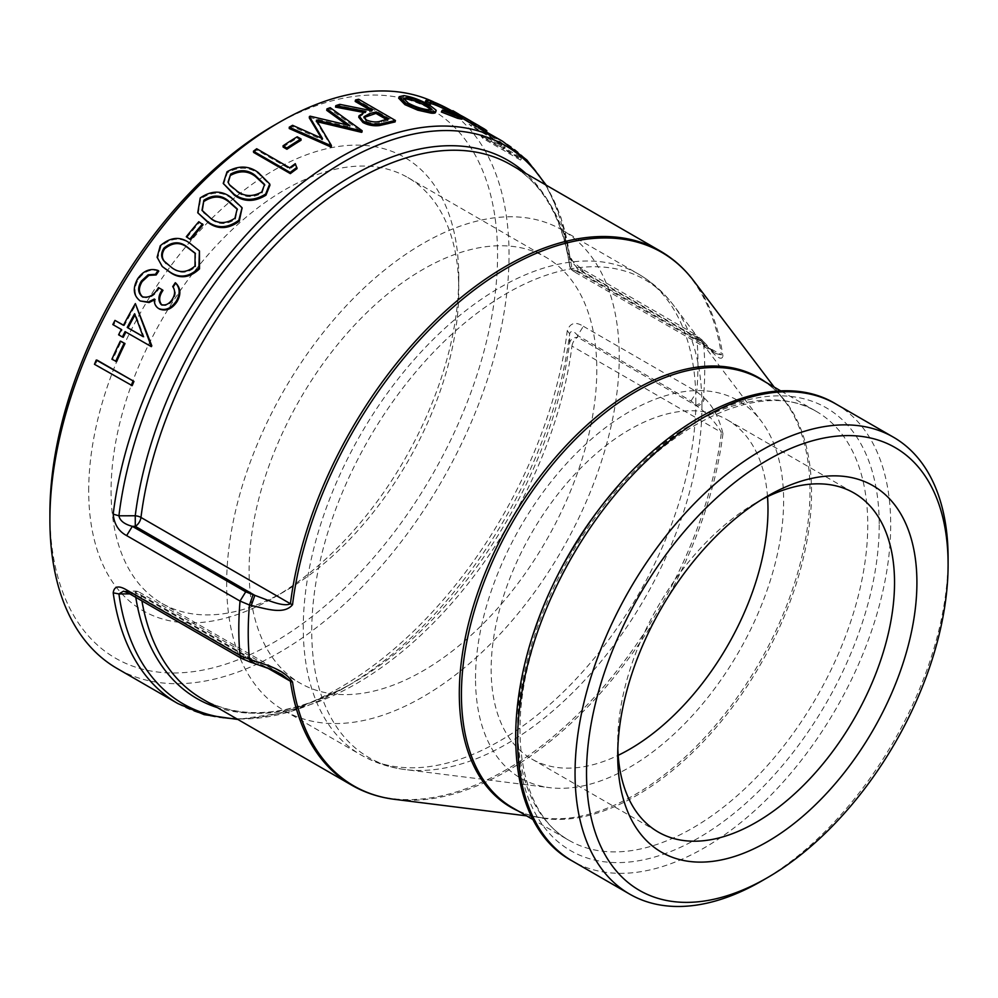<?xml version="1.0" encoding="UTF-8"?>
<svg xmlns="http://www.w3.org/2000/svg" width="998" height="998" viewBox="0 0 998 998"><rect width="100%" height="100%" fill="white"/><g stroke="black" fill="none" stroke-linecap="round" stroke-linejoin="round"><path stroke-width="0.75" stroke-dasharray="4.99 3.74" d="M177.893 703.578A324.662 187.449 120 0 0 412.049 632.72A324.662 187.449 120 0 0 567.251 330.687C570.157 322.853 575.522 321.381 583.356 326.284L577.642 335.528C573.75 330.775 571.081 330.176 569.646 333.706A322.292 186.077 -60 0 1 344.285 687.896A322.292 186.077 -60 0 1 236.813 718.847M433.731 101.946A324.662 187.449 -60 0 1 441.802 106.162A324.662 187.449 -60 0 1 441.802 481.061A324.662 187.449 -60 0 1 117.14 668.498M704.426 343.886L696.754 337.374L583.356 271.905C575.547 267.539 570.182 260.902 567.251 251.983L577.642 269.248L691.04 334.717L716.102 353.641L721.417 354.914A8.121 5.352 171.7 0 1 722.951 356.186C720.93 363.135 710.913 350.647 704.426 343.886L703.328 341.304L697.19 339.981L577.63 270.957A8.121 4.691 -60 0 1 573.576 271.356A8.121 4.691 -60 0 1 571.954 268.624L721.417 354.914A308.432 178.068 120 0 0 660.14 250.96M132.173 385.64L95.446 364.432A324.662 187.449 -60 0 1 97.218 360.203M116.629 361.6L112.861 359.43A324.662 187.449 -60 0 1 121.22 341.453M151.384 346.643L125.948 331.96A324.662 187.449 -60 0 0 125.885 332.084M123.265 337.287L119.498 335.116A324.662 187.449 -60 0 1 122.18 329.777L113.71 324.886A324.662 187.449 -60 0 1 115.843 320.757M123.503 325.173L124.313 325.647A324.662 187.449 -60 0 1 136.177 304.066M159.543 309.093C156.312 307.11 154.84 303.928 155.114 299.537L154.316 300.136M140.968 301.446C134.094 296.007 133.258 288.622 138.472 279.278C144.111 271.331 150.873 268.612 158.769 271.094M142.29 296.768L143.038 297.254C149.538 298.839 154.94 295.82 159.218 288.173L162.986 290.356M161.339 304.677L161.963 305.114C166.342 306.361 170.097 304.515 173.215 299.562C175.935 294.996 176.022 290.867 173.452 287.212A324.662 187.449 -60 0 1 176.022 283.345M162.886 267.102L157.784 257.921L160.89 246.556C171.032 237.674 180.912 236.863 190.556 244.123L200.049 251.721M186.876 237.536A324.662 187.449 -60 0 1 199.313 222.616L203.081 224.787M198.215 213.634L200.648 198.939C211.613 191.454 221.868 191.254 231.399 198.377L242.502 208.769M223.564 184.418L227.332 172.879C238.659 166.429 249.063 166.703 258.544 173.714L269.971 185.129M253.604 152.42A324.662 187.449 -60 0 1 256.86 149.974L289.832 168.999A324.662 187.449 -60 0 1 295.433 164.907L297.055 168.625M283.145 147.093A324.662 187.449 -60 0 1 297.254 138.111L301.022 140.281M317.376 121.768L316.291 121.519L331.336 146.706M289.245 128.53A324.662 187.449 -60 0 1 292.551 126.634L322.504 139.945L321.418 138.111M309.305 117.901A324.662 187.449 -60 0 1 310.054 117.552L349.749 127.008L346.718 124.812M326.733 110.341A324.662 187.449 -60 0 1 330.001 109.094L361.95 132.135M358.744 117.253L365.642 112.861L363.11 112.337M335.553 107.11A324.662 187.449 -60 0 1 339.545 105.788L369.572 111.851A324.662 187.449 -60 0 1 372.154 111.227L370.458 110.254M355.201 101.434A324.662 187.449 -60 0 1 358.344 100.723L395.083 121.931M398.664 98.166L403.317 97.118C411.313 98.315 419.871 101.484 428.99 106.636L435.527 112.462M441.353 112.001L454.452 116.442L457.845 117.128L455.138 114.982M430.637 103.592L429.739 103.817L430.126 104.74M425.31 101.821L429.988 102.307C437.336 104.99 445.669 109.056 455.026 114.508L461.924 119.199M462.398 118.288L458.718 116.192A324.662 187.449 -60 0 1 464.843 119.473A324.662 187.449 -60 0 1 475.435 126.434L441.802 106.162M455.375 114.096L456.198 112.699L454.764 111.951L453.978 113.373L478.217 128.443L485.165 132.085L486.026 132.285L486.874 130.913L486.026 130.713L485.165 132.085C486.774 132.672 486.076 132.023 483.094 130.102L478.504 127.357M464.843 119.473L456.311 114.545L457.633 115.369L458.431 113.959M518.673 157.934L502.767 148.752L504.227 148.54L502.468 145.646C496.867 140.73 490.292 136.227 482.77 132.11L469.06 124.201A324.662 187.449 -60 0 1 471.106 126.01L490.068 137.038L499.524 144.086L500.884 146.344L497.628 145.621L480.999 136.177A324.662 187.449 -60 0 1 482.807 138.323L520.482 160.079A324.662 187.449 -60 0 0 518.673 157.934L519.634 156.649L503.728 147.467L502.767 148.752M475.522 678.403A217.863 125.785 -60 0 1 587.984 442.189A217.863 125.785 -60 0 1 761.175 421.019A217.863 125.785 -60 0 1 738.495 652.355A217.863 125.785 -60 0 1 549.499 787.647A217.863 125.785 -60 0 1 475.522 678.403M226.671 583.493A277.581 160.266 -60 0 1 347.84 304.141A277.581 160.266 -60 0 1 561.749 229.777A277.581 160.266 -60 0 1 561.749 550.31A277.581 160.266 -60 0 1 284.156 710.576A277.581 160.266 -60 0 1 226.671 583.493M111.077 490.854A245.857 141.953 120 0 0 162 603.403A245.857 141.953 120 0 0 284.929 591.228A245.857 141.953 120 0 0 458.768 290.106A245.857 141.953 120 0 0 407.858 177.557A245.857 141.953 120 0 0 218.4 243.425A245.857 141.953 120 0 0 111.077 490.854M88.697 490.854A261.688 151.085 -60 0 1 273.726 170.346A261.688 151.085 -60 0 1 458.768 277.182A261.688 151.085 -60 0 1 273.739 597.69A261.688 151.085 -60 0 1 88.697 490.854M596.804 369.796A245.857 141.953 -60 0 1 489.482 617.226A245.857 141.953 -60 0 1 300.024 683.094A245.857 141.953 -60 0 1 300.024 399.2A245.857 141.953 -60 0 1 545.881 257.247A245.857 141.953 -60 0 1 596.804 369.796M273.726 125.561A316.553 182.759 -60 0 1 497.565 254.789A316.553 182.759 -60 0 1 273.739 642.475A316.553 182.759 -60 0 1 49.9 513.246M617.812 748.712A195.745 113.011 -60 0 1 617.712 742.437A195.745 113.011 -60 0 1 756.122 502.693A195.745 113.011 -60 0 1 761.611 499.649M617.712 742.437L617.712 755.361M767.512 496.655A195.745 113.011 120 0 0 727.442 419.933A195.745 113.011 120 0 0 531.697 532.957A195.745 113.011 120 0 0 531.697 758.979A195.745 113.011 120 0 0 618.174 755.324M252.606 662.809L254.852 661.637L281.823 674.473L139.346 592.201A8.121 4.691 -60 0 1 140.968 594.945L266.503 667.425M128.255 592.999L132.347 592.612L245.733 658.081L254.852 661.637L135.291 592.612A8.121 4.691 -60 0 1 139.346 592.201A8.121 8.121 0 0 0 135.266 591.115L135.291 592.612L123.515 591.165L135.266 591.115M567.251 330.687L569.646 333.706L569.559 343.1A8.121 3.905 -172.9 0 0 571.954 346.106A8.121 4.691 -60 0 1 577.63 337.224C573.114 337.511 570.419 339.47 569.559 343.1A310.802 179.44 120 0 1 352.406 683.206L344.285 687.896L289.882 711.799L237.898 719.471M583.356 326.284L696.754 391.752L704.426 398.202C703.677 402.094 701.27 404.776 697.19 406.248L691.04 400.996L577.642 335.528L577.63 337.224L697.19 406.248C707.557 413.708 715.641 422.428 721.417 432.396L571.954 346.106A308.432 178.068 -60 0 1 424.125 632.121A308.432 178.068 -60 0 1 202.245 698.887C242.726 721.454 292.776 716.227 352.406 683.206A310.802 179.44 120 0 1 217.377 707.619M704.426 398.202C712.846 405.961 719.022 417.75 722.951 433.569A8.121 3.905 7.1 0 0 721.417 432.396A308.432 178.068 120 0 1 573.588 718.41A308.432 178.068 120 0 1 351.708 785.177M583.356 271.905L581.709 268.849L577.642 269.248L577.63 270.957C573.114 270.633 570.419 268.662 569.559 265.019A8.121 5.352 -8.3 0 0 569.596 265.505A8.121 5.352 -8.3 0 0 571.954 268.624A308.432 178.068 -60 0 0 510.677 164.67C542.213 183.121 561.862 216.728 569.596 265.505A8.121 8.121 0 0 0 573.576 271.356L716.102 353.641C715.853 353.28 714.356 353.579 703.328 341.304L702.417 340.256L696.28 338.933M691.04 400.996L696.754 391.752A324.662 187.449 120 0 0 696.754 337.374L695.095 334.318L581.709 268.849C567.238 257.858 571.193 256.798 569.621 255.114L569.559 265.019A310.802 179.44 120 0 0 525.796 173.403M129.777 593.885L135.241 593.86L135.291 592.612M135.778 597.353A310.802 179.44 120 0 1 135.241 593.86A8.121 5.352 171.7 0 1 140.968 594.945A308.432 178.068 -60 0 0 141.916 600.896M948.1 557.982A263.784 152.295 -60 0 1 761.574 881.059M503.728 147.467L505.163 147.255L503.404 144.336L502.468 145.646M503.404 144.336C497.765 139.396 491.191 134.88 483.668 130.763L469.958 122.854L469.06 124.201M469.958 122.854A326.284 188.385 -60 0 1 472.017 124.675L471.106 126.01M472.017 124.675L490.979 135.703L490.068 137.038M490.979 135.703L500.447 142.776L499.524 144.086M500.447 142.776L501.832 145.047L498.588 144.336L497.628 145.621M498.588 144.336L481.959 134.892L480.999 136.177M481.959 134.892A326.284 188.385 -60 0 1 483.768 137.05L482.807 138.323M483.768 137.05L521.443 158.807L520.482 160.079M519.634 156.649A326.284 188.385 -60 0 1 521.443 158.807M456.198 112.699L479.09 127.083L478.217 128.443M479.09 127.083L486.026 130.713M459.504 114.77L458.718 116.192M465.654 118.063A326.284 188.385 -60 0 1 476.296 125.062L475.435 126.434M476.296 125.062L459.779 114.782L458.955 116.18M475.772 123.902L482.72 128.43L479.364 126.796L478.504 128.168A324.662 187.449 -60 0 0 468.149 121.369A324.662 187.449 -60 0 0 464.419 119.323L479.689 128.131L481.872 129.815L478.504 128.168M482.82 128.405L481.872 129.815L482.82 128.405M471.156 121.269A326.284 188.385 -60 0 1 479.364 126.796M480.512 126.734L479.689 128.131M465.205 117.901L464.419 119.323M455.15 114.995L454.452 116.442M442.563 110.067L441.889 111.539M430.687 100.86L429.988 102.307M455.774 113.073L455.026 114.508M403.878 95.633L403.317 97.118M429.614 105.164L428.99 106.636M436.026 110.142L435.415 111.614M403.703 99.251L403.055 99.862L407.808 104.628L408.332 103.143M407.808 104.628C414.856 108.308 421.53 110.516 427.818 111.252L428.379 109.768M427.818 111.252L431.124 110.678L430.899 109.718M365.942 111.414L365.642 112.861M339.794 104.353L339.545 105.788M369.896 110.391L369.572 111.851M372.479 109.768L372.154 111.227M358.694 99.264L358.344 100.723M363.996 117.502L366.154 121.432L366.403 119.985M366.154 121.432C371.955 123.752 377.082 124.002 381.535 122.143A324.662 187.449 -60 0 1 388.16 120.471L388.484 119.012M388.16 120.471L386.476 119.498M316.391 120.147L316.291 121.519M292.564 125.311L292.551 126.634M322.529 138.61L322.504 139.945M310.153 116.18L310.054 117.552M349.924 125.611L349.749 127.008M330.201 107.672L330.001 109.094M297.229 136.788L297.254 138.111M256.698 148.752L256.86 149.974M289.669 167.789L289.832 168.999M295.296 163.672L295.433 164.907M227.033 171.781L227.332 172.879M258.295 172.554L258.544 173.714M228.205 182.584L229.403 184.68M229.752 185.753L237.661 192.327L237.312 191.279M237.661 192.327C245.034 197.729 253.168 197.991 262.075 193.101L261.775 192.003M262.075 193.101L264.719 185.042M200.211 197.978L200.648 198.939M231.012 197.342L231.399 198.377M202.257 210.728L202.918 211.751M203.405 212.686L210.89 218.487M211.376 219.41C218.774 224.899 226.783 224.824 235.391 219.173L234.954 218.2M235.391 219.173L237.387 209.38M198.802 221.731L199.313 222.616M160.241 245.832L160.89 246.556M189.969 243.325L190.556 244.123M166.042 263.422L171.831 267.689M172.517 268.362C179.989 273.976 187.699 273.452 195.645 266.803L194.997 266.079M195.645 266.803L195.396 253.529M154.341 299.013L155.114 299.537M137.724 278.716L138.472 279.278M142.24 296.743L143.038 297.254M158.47 287.599L159.218 288.173M161.177 304.59L161.963 305.114M172.467 299.001L173.215 299.562M172.729 286.601L173.452 287.212M125.074 331.61L125.948 331.96M118.6 334.804L119.498 335.116M121.307 329.44L122.18 329.777M112.824 324.55L113.71 324.886M123.453 325.286L124.313 325.647M143.163 336.675L144.036 337.037L135.429 314.208A324.662 187.449 -60 0 0 135.017 314.931M143.101 336.488L144.036 337.037M134.593 313.771L135.429 314.208M111.913 359.23L112.861 359.43M94.473 364.295L95.446 364.432M567.251 251.983A324.662 187.449 120 0 0 502.555 141.242M695.856 401.084A277.581 160.266 -60 0 1 574.686 680.436A277.581 160.266 -60 0 1 360.777 754.8A277.581 160.266 -60 0 1 303.28 627.73A277.581 160.266 -60 0 1 424.449 348.377A277.581 160.266 -60 0 1 638.358 274.001A277.581 160.266 -60 0 1 695.856 401.084M701.943 405.974A275.91 159.293 120 0 0 673.525 305.276A275.91 159.293 120 0 0 454.19 332.097A275.91 159.293 120 0 0 311.75 631.247A275.91 159.293 120 0 0 405.438 769.608A275.91 159.293 120 0 0 602.443 659.79A275.91 159.293 120 0 0 701.943 405.974M250.785 662.285L253.03 661.113M241.678 658.493L245.733 658.081M691.04 334.717L695.095 334.318L702.417 340.256L703.515 342.838A322.803 186.364 -60 0 1 703.515 397.154C702.779 401.034 700.371 403.716 696.28 405.2M722.951 433.569A308.008 177.831 -60 0 1 394.534 799.336M545.245 184.63A322.292 186.077 -60 0 1 569.646 255.575M693.797 280.974A308.008 177.831 -60 0 1 722.951 356.186M518.087 810.95A247.978 143.163 120 0 0 543.511 817.986A247.978 143.163 120 0 0 720.568 719.284A247.978 143.163 120 0 0 810.002 491.166A247.978 143.163 120 0 0 784.453 400.672A247.978 143.163 120 0 0 765.641 382.159M836.075 404.09A263.784 152.295 -60 0 1 890.703 524.848A263.784 152.295 -60 0 1 775.558 790.316A263.784 152.295 -60 0 1 572.291 860.987M879.226 524.848A255.675 147.617 -60 0 1 608.044 862.197A255.675 147.617 -60 0 1 608.044 500.622A255.675 147.617 -60 0 1 879.226 524.848M534.055 632.058A247.554 142.926 120 0 0 568.922 840.304A247.554 142.926 120 0 0 759.69 773.974A247.554 142.926 120 0 0 867.749 524.848A247.554 142.926 120 0 0 816.476 411.513A247.554 142.926 120 0 0 618.698 485.452M774.161 387.087L784.453 400.672C777.554 391.578 769.483 384.38 760.251 379.053A247.554 142.926 -60 0 1 811.524 492.388A247.554 142.926 -60 0 1 703.465 741.514A247.554 142.926 -60 0 1 512.698 807.831C521.929 813.17 532.196 816.551 543.511 817.986L526.607 815.865M483.668 130.763L482.77 132.11M484.641 131.961L483.731 133.295M491.665 140.506L490.704 141.791M381.535 122.143L381.822 120.696M284.156 710.576L360.777 754.8C374.512 762.684 389.407 767.612 405.438 769.608L549.499 787.647M561.749 229.777L638.358 274.001C652.056 281.972 663.77 292.389 673.525 305.276L761.175 421.019M458.768 290.106L458.768 277.182M284.929 591.228L273.739 597.69M162 603.403L300.024 683.094M407.858 177.557L545.881 257.247M756.122 502.693L767.312 496.231M531.697 758.979L658.243 832.045M727.442 419.933L853.989 493M569.621 255.114L560.963 217.564L546.33 185.254M781.085 391.091L816.476 411.513C770.419 382.621 688.009 411.75 622.702 485.839C573.027 542.588 540.691 605.961 525.697 675.945C509.679 753.652 528.404 818.173 568.922 840.304L533.531 819.869M504.227 148.54L505.163 147.255M500.884 146.344L501.832 145.047M452.044 112.113L452.843 110.703M456.311 114.545L457.109 113.136M474.961 125.311L468.149 121.369M457.845 117.128L458.581 115.681M429.739 103.817L430.412 102.357M403.055 99.862L403.591 98.39M431.722 109.194L431.124 110.678M363.696 118.188L363.946 116.754M228.355 183.121L228.018 182.073M264.894 185.616L264.607 184.468M202.469 211.189L202.008 210.279M237.611 209.892L237.187 208.869M166.367 263.759L165.718 263.098M195.72 253.929L195.097 253.13M142.677 297.03L141.891 296.531M161.888 305.064L161.115 304.552"/><path stroke-width="1.5" d="M126.634 589.968C118.65 585.215 114.171 586.163 113.198 592.837L118.924 593.935L123.515 591.165L128.293 593.024L241.678 658.493L250.785 662.285L249.438 659.304L240.031 655.437L126.634 589.968L128.28 593.024M113.198 592.837A324.662 187.449 120 0 0 177.893 703.578L117.14 668.498A324.662 187.449 -60 0 1 49.9 519.871A324.662 187.449 -60 0 1 279.465 122.243A324.662 187.449 -60 0 1 433.731 101.946M546.33 185.254L526.857 160.004L502.555 141.242A324.662 187.449 120 0 0 268.4 212.1A324.662 187.449 120 0 0 113.198 514.132C114.134 524.175 118.612 531.335 126.634 535.589L132.347 526.345C124.351 524.224 119.872 520.707 118.924 515.804A322.292 186.077 -60 0 1 305.5 187.836A322.292 186.077 -60 0 1 545.245 184.63M97.218 360.203L133.944 381.411A324.662 187.449 -60 0 0 132.173 385.64L94.473 364.295A326.284 188.385 -60 0 1 96.257 360.041L97.218 360.203M121.22 341.453L124.987 343.636A324.662 187.449 -60 0 0 116.629 361.6L111.913 359.23A326.284 188.385 -60 0 1 120.309 341.166L121.22 341.453M122.367 336.975L118.6 334.804A326.284 188.385 -60 0 1 121.307 329.44L112.824 324.55A326.284 188.385 -60 0 1 114.97 320.395L123.453 325.286A326.284 188.385 -60 0 1 135.366 303.592L151.808 345.795A324.662 187.449 -60 0 0 151.384 346.643L125.074 331.61A326.284 188.385 -60 0 0 122.367 336.975L123.265 337.287A324.662 187.449 -60 0 1 125.885 332.084M114.97 320.395L123.503 325.173M175.324 282.708C180.064 287.723 180.388 293.861 176.272 301.122C171.244 308.469 165.406 310.964 158.744 308.594C155.526 306.611 154.054 303.417 154.341 299.013L148.278 302.045L140.169 300.959C133.295 295.52 132.484 288.098 137.724 278.716C143.363 270.732 150.149 267.975 158.071 270.458A326.284 188.385 -60 0 0 155.463 274.325L148.153 274.787L141.454 280.962C137.462 287.474 137.736 292.738 142.24 296.743C148.752 298.327 154.166 295.271 158.47 287.599L162.237 289.769C158.195 295.583 157.846 300.51 161.177 304.59C165.568 305.837 169.336 303.978 172.467 299.001C175.199 294.398 175.286 290.268 172.729 286.601A326.284 188.385 -60 0 1 175.324 282.708L176.022 283.345C180.788 288.347 181.112 294.46 177.02 301.695C172.03 308.993 166.192 311.463 159.543 309.093L159.368 308.981M155.114 299.537L149.076 302.544L140.169 300.959M155.463 274.325L156.187 274.949A324.662 187.449 -60 0 1 158.769 271.094L158.071 270.458M156.187 274.949L148.877 275.398L142.203 281.523C138.235 288.01 138.522 293.25 143.038 297.254M162.237 289.769L162.986 290.356C158.956 296.132 158.62 301.047 161.963 305.114M199.425 250.91L199.5 268.861C189.495 278.105 179.615 279.203 169.847 272.155L162.212 266.466L157.11 257.247L160.241 245.832C170.471 236.9 180.376 236.077 189.969 243.325L199.425 250.91L198.864 268.125C188.822 277.419 178.916 278.542 169.161 271.493L169.847 272.155M190.643 239.707L186.302 236.726A326.284 188.385 -60 0 1 198.802 221.731L203.081 224.787A324.662 187.449 -60 0 0 190.643 239.707L186.302 236.726M242.09 207.734L239.258 221.244C228.367 229.153 218.063 229.665 208.382 222.754L197.754 212.761L200.211 197.978C211.264 190.443 221.531 190.231 231.012 197.342L242.09 207.734L238.821 220.271C227.881 228.23 217.564 228.754 207.883 221.855L208.382 222.754M269.697 183.956L269.971 185.129L265.955 195.184C254.652 202.083 244.173 202.132 234.518 195.321L223.228 183.395L227.033 171.781C238.435 165.306 248.864 165.568 258.295 172.554L269.697 183.956L265.643 194.074C254.303 201.022 243.799 201.085 234.143 194.286L234.518 195.321M290.343 173.627L253.604 152.42L253.43 151.222A326.284 188.385 -60 0 1 256.698 148.752L289.669 167.789A326.284 188.385 -60 0 1 295.296 163.672L297.055 168.625A324.662 187.449 -60 0 0 290.343 173.627L290.156 172.429L253.43 151.222M286.913 149.263L283.145 147.093L283.045 145.82A326.284 188.385 -60 0 1 297.229 136.788L300.997 138.972L301.022 140.281A324.662 187.449 -60 0 0 286.913 149.263L286.813 148.003L283.045 145.82M361.488 132.322A324.662 187.449 -60 0 1 361.95 132.135L362.137 130.726A326.284 188.385 -60 0 0 361.663 130.913L361.488 132.322L316.291 121.519M331.361 145.371A326.284 188.385 -60 0 0 330.874 145.633L330.849 146.968A324.662 187.449 -60 0 1 331.336 146.706L331.361 145.371L316.391 120.147L361.663 130.913M330.849 146.968L289.245 128.53L289.245 127.208A326.284 188.385 -60 0 1 292.564 125.311L322.529 138.61L309.405 116.529L309.305 117.901L321.418 138.111M346.718 124.812L326.733 110.341L326.92 108.919A326.284 188.385 -60 0 1 330.201 107.672L362.137 130.726M379.477 125.561L379.739 124.114L388.334 122.143L388.035 123.602L379.477 125.561C373.564 126.235 368.05 125.212 362.923 122.492L358.744 117.253L358.993 115.83L365.942 111.414L335.79 105.676L335.553 107.11L363.11 112.337M370.458 110.254L355.201 101.434L355.525 99.975A326.284 188.385 -60 0 1 358.694 99.264L395.42 120.471L395.083 121.931A324.662 187.449 -60 0 0 388.035 123.602M435.415 111.614C436.064 112.961 434.629 113.473 431.099 113.148L417.713 110.154L404.889 104.628L398.664 98.166L399.2 96.694L403.878 95.633C411.925 96.843 420.507 100.012 429.614 105.164L436.026 110.142L435.527 112.462M455.138 114.982L452.83 113.61C445.507 109.393 438.983 106.25 433.244 104.204L430.637 103.592M453.579 112.175C446.256 107.959 439.719 104.815 433.943 102.744C430.787 101.771 429.726 101.946 430.787 103.268L430.126 104.74L426.046 103.168L425.31 101.821L425.971 100.361L430.687 100.86C438.06 103.543 446.43 107.622 455.774 113.073L462.673 117.752L458.257 116.828L457.558 118.288L441.353 112.001L442.563 110.067L458.581 115.681L453.579 112.175L452.83 113.61M462.673 117.752L461.924 119.199L457.558 118.288M502.555 141.242L462.398 118.288M49.9 519.871L49.9 513.246A316.553 182.759 -60 0 1 273.726 125.561L279.465 122.243M761.611 499.649A195.745 113.011 -60 0 1 853.989 493A195.745 113.011 -60 0 1 894.532 582.607A195.745 113.011 -60 0 1 809.091 779.6A195.745 113.011 -60 0 1 658.243 832.045A195.745 113.011 -60 0 1 617.812 748.712M617.712 755.361A211.576 122.155 120 0 0 767.312 841.738A211.576 122.155 120 0 0 916.913 582.607A211.576 122.155 120 0 0 767.312 496.231A211.576 122.155 120 0 0 617.712 755.361M618.174 755.324A195.745 113.011 120 0 0 767.986 509.541A195.745 113.011 120 0 0 767.512 496.655M586.525 773.363A255.675 147.617 -60 0 1 767.312 460.228A255.675 147.617 -60 0 1 948.1 564.606A255.675 147.617 -60 0 1 767.312 877.741A255.675 147.617 -60 0 1 586.525 773.363M281.823 674.473L290.418 681.235A8.121 5.352 -8.3 0 0 292.539 682.058C283.931 668.959 264.807 664.606 251.259 659.828L252.606 662.809L250.785 662.285M251.259 659.828L249.438 659.304A322.803 186.364 -60 0 1 249.438 605L251.259 605.512L254.852 595.357L245.733 591.814L132.347 526.345L135.291 526.333L135.241 515.766L118.924 515.804L113.198 514.132M126.634 535.589L240.031 601.058L249.438 605L253.03 594.845M251.259 605.512C264.832 608.219 283.919 615.479 292.539 604.676A8.121 3.905 -172.9 0 1 290.418 603.74C283.469 607.445 266.653 599.623 254.852 595.357L135.291 526.333A8.121 4.691 -60 0 0 140.968 517.451A8.121 3.905 7.1 0 0 135.241 515.766A310.802 179.44 120 0 1 297.267 215.618A310.802 179.44 120 0 1 525.796 173.403M236.813 718.847A322.292 186.077 -60 0 1 118.924 593.935L129.777 593.885M767.312 877.741L761.574 881.059A263.784 152.295 -60 0 1 629.676 894.121A263.784 152.295 -60 0 1 575.048 773.363A263.784 152.295 -60 0 1 690.192 507.895A263.784 152.295 -60 0 1 893.472 437.224A263.784 152.295 -60 0 1 948.1 557.982L948.1 564.606M460.677 115.356L452.843 110.703L458.431 113.959L457.633 115.369M454.764 111.951L453.978 113.373M486.026 130.713C487.623 131.299 486.924 130.638 483.93 128.705L483.094 130.102M483.93 128.705L470.956 121.232L470.17 122.654M470.956 121.232L459.504 114.77L458.718 116.192M459.504 114.77A326.284 188.385 -60 0 1 465.654 118.063L468.96 119.972A326.284 188.385 -60 0 1 471.156 121.269M468.96 119.972A326.284 188.385 -60 0 0 465.205 117.901L479.314 125.948M433.943 102.744L433.244 104.204M430.412 102.357L430.787 103.268L426.707 101.709L426.046 103.168M426.707 101.709L425.971 100.361M458.257 116.828L442.002 110.541M436.026 110.142C436.675 111.489 435.215 112.001 431.66 111.676L418.237 108.67L405.388 103.143L404.889 104.628M418.237 108.67L417.713 110.154M405.388 103.143L399.2 96.694M431.66 111.676L431.099 113.148M426.807 104.69C419.859 100.798 413.322 98.415 407.196 97.542L403.591 98.39L408.332 103.143C415.393 106.836 422.067 109.044 428.379 109.768L431.722 109.194L426.807 104.69L426.196 106.162C419.247 102.283 412.723 99.9 406.623 99.014L407.196 97.542M406.623 99.014L403.703 99.251M430.899 109.718L426.196 106.162M379.739 124.114C373.801 124.8 368.274 123.777 363.16 121.057L362.923 122.492M363.16 121.057L358.993 115.83M335.79 105.676A326.284 188.385 -60 0 1 339.794 104.353L369.896 110.391A326.284 188.385 -60 0 1 372.479 109.768L355.525 99.975M388.334 122.143A326.284 188.385 -60 0 1 395.42 120.471M376.246 111.938L369.684 113.547L363.946 116.754L366.403 119.985C372.204 122.317 377.344 122.554 381.822 120.696A326.284 188.385 -60 0 1 388.484 119.012L376.246 111.938L375.922 113.398L363.996 117.502M386.476 119.498L375.922 113.398M330.874 145.633L289.245 127.208M309.405 116.529A326.284 188.385 -60 0 1 310.153 116.18L349.924 125.611L326.92 108.919M286.813 148.003A326.284 188.385 -60 0 1 300.997 138.972M290.156 172.429A326.284 188.385 -60 0 1 296.905 167.402M265.643 194.074L265.955 195.184M234.143 194.286L223.228 183.395M230.688 174.051L228.018 182.073L229.403 184.68L237.312 191.279C244.672 196.681 252.818 196.918 261.775 192.003L264.607 184.468L255.076 175.286C247.878 169.672 239.745 169.261 230.688 174.051L228.205 182.584M264.719 185.042L255.338 176.421C248.115 170.795 239.994 170.384 231 175.149M238.821 220.271L239.258 221.244M207.883 221.855L197.754 212.761M203.866 200.261L202.008 210.279L210.89 218.487C218.275 223.989 226.297 223.889 234.954 218.2L237.187 208.869L227.918 200.461C220.67 194.722 212.649 194.66 203.866 200.261L202.257 210.728M237.387 209.38L228.317 201.471C221.045 195.733 213.048 195.658 204.316 201.222M190.069 238.896A326.284 188.385 -60 0 1 202.569 223.901M198.864 268.125L199.5 268.861M169.161 271.493L162.212 266.466M163.922 248.128C160.99 252.818 160.915 257.035 163.734 260.752L171.831 267.689C179.303 273.302 187.025 272.766 194.997 266.079L195.097 253.13L187.15 246.955C179.802 241.079 172.055 241.479 163.922 248.128L164.558 248.864C161.639 253.529 161.589 257.721 164.408 261.439L163.734 260.752M164.408 261.439L166.042 263.422M195.396 253.529L187.749 247.729C180.376 241.853 172.654 242.24 164.558 248.864M176.272 301.122L177.02 301.695M148.278 302.045L149.076 302.544M148.153 274.787L148.877 275.398M141.454 280.962L142.203 281.523M135.366 303.592L150.935 345.445L151.808 345.795M150.498 346.294A326.284 188.385 -60 0 1 150.935 345.445M127.22 327.456L143.163 336.675L134.593 313.771A326.284 188.385 -60 0 0 127.22 327.456L143.101 336.488M128.081 327.818A324.662 187.449 -60 0 1 135.017 314.931M120.309 341.166L124.987 343.636M115.681 361.401A326.284 188.385 -60 0 1 124.076 343.337M96.257 360.041L133.944 381.411M131.2 385.502A326.284 188.385 -60 0 1 132.983 381.248M245.733 591.814L240.031 601.058A324.662 187.449 120 0 0 238.809 628.94A324.662 187.449 120 0 0 240.031 655.437L241.678 658.48M266.503 667.425L290.418 681.235A308.432 178.068 120 0 0 351.708 785.177C364.707 792.662 378.978 797.377 394.534 799.336A308.008 177.831 -60 0 1 292.539 682.058M351.708 785.177L202.245 698.887A308.432 178.068 -60 0 1 141.916 600.896M660.14 250.96A308.432 178.068 120 0 0 438.259 317.738A308.432 178.068 120 0 0 290.418 603.74L140.968 517.451A308.432 178.068 -60 0 1 288.796 231.449A308.432 178.068 -60 0 1 510.677 164.67L660.14 250.96C673.114 258.482 684.341 268.487 693.797 280.974A308.008 177.831 -60 0 0 465.305 296.942A308.008 177.831 -60 0 0 292.539 604.676M135.778 597.353A310.802 179.44 120 0 0 217.377 707.619M765.641 382.159A247.978 143.163 120 0 0 563.92 447.965A247.978 143.163 120 0 0 460.24 713.957A247.978 143.163 120 0 0 518.087 810.95M572.291 860.987A263.784 152.295 -60 0 1 517.65 740.229A263.784 152.295 -60 0 1 632.794 474.761A263.784 152.295 -60 0 1 836.075 404.09C766.165 361.064 647.939 426.196 578.229 539.893C498.85 661.998 493.012 818.834 572.291 860.987L629.676 894.121M618.698 485.452A247.554 142.926 120 0 0 534.055 632.058M533.531 819.869L512.698 807.831A247.554 142.926 -60 0 1 512.698 521.979A247.554 142.926 -60 0 1 760.251 379.053L781.085 391.091M369.385 115.007L369.684 113.547M255.338 176.421L255.076 175.286M228.317 201.471L227.918 200.461M187.749 247.729L187.15 246.955M281.947 674.548L273.489 670.294L252.606 662.809M237.898 719.471L204.216 714.668L177.893 703.578M774.161 387.087L693.797 280.974M526.607 815.865L394.534 799.336M893.472 437.224L836.075 404.09M452.044 112.113L452.843 110.703M486.026 132.285L486.874 130.913"/></g></svg>
